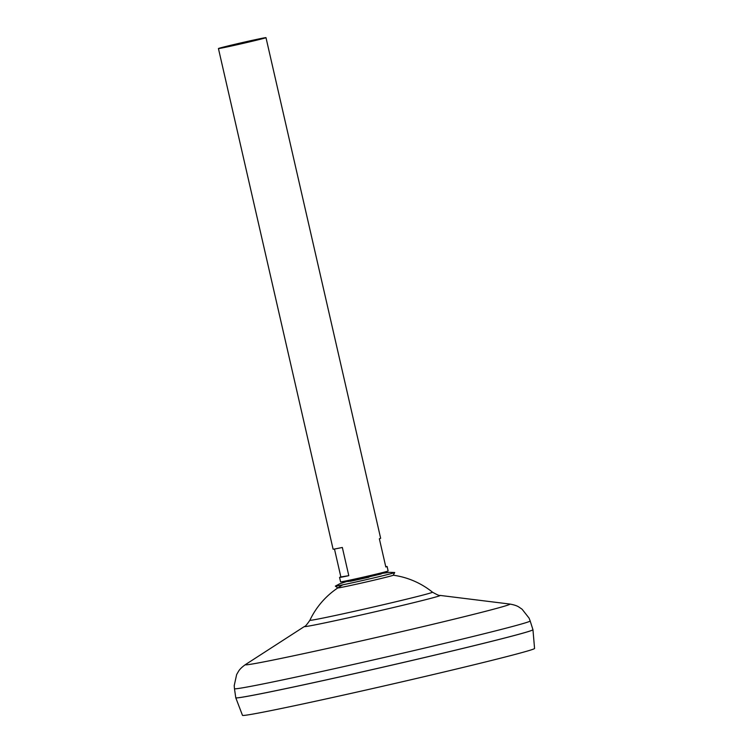 <?xml version="1.0" encoding="UTF-8"?>
<svg xmlns="http://www.w3.org/2000/svg" width="753" height="753" viewBox="0 0 753 753"><rect width="100%" height="100%" fill="white"/><g stroke="black" fill="none" stroke-linecap="round" stroke-linejoin="round"><path stroke-width="1.13" d="M368.951 577.222L350.465 581.25M385.743 566.67A24.388 0.48 167.1 0 1 387.117 566.52L388.134 570.972A24.388 0.48 167.1 0 1 387.983 571.066A24.388 0.48 167.1 0 1 371.163 575.33A24.388 0.48 167.1 0 1 340.77 581.881A24.388 0.48 167.1 0 1 340.591 581.862L339.565 577.41A24.388 0.48 167.1 0 1 340.864 576.949L334.473 549.031M218.436 48.54A24.388 0.48 167.1 0 1 235.416 44.182A24.388 0.48 167.1 0 1 265.988 37.65A24.388 0.48 167.1 0 1 249.017 42.008A24.388 0.48 167.1 0 1 218.436 48.54L333.099 549.182A24.388 0.48 -12.9 0 0 342.333 547.459L348.799 575.678A24.388 0.48 167.1 0 1 339.565 577.41M532.917 629.79A152.407 3.003 167.1 0 1 426.857 656.993A152.435 3.003 167.1 0 0 532.955 629.743A152.435 3.003 167.1 0 1 532.955 629.743L534.564 648.455A149.819 2.946 167.1 0 1 430.292 675.234A149.819 2.946 167.1 0 1 242.485 715.35L235.783 697.805A152.435 3.003 167.1 0 1 235.783 697.786A152.435 3.003 167.1 0 0 426.866 656.993A152.407 3.003 167.1 0 1 235.84 697.833M426.866 656.964A152.435 3.003 167.1 0 1 235.774 697.767L234.465 688.684A151.682 2.984 167.1 0 0 424.617 648.079A151.682 2.984 167.1 0 0 530.178 620.961L532.945 629.706A152.435 3.003 167.1 0 1 426.866 656.964M304.457 626.477A69.671 1.374 167.1 0 0 391.711 607.925A69.671 1.374 167.1 0 0 440.091 595.416C439.705 595.924 437.173 594.842 432.495 592.187A62.904 1.242 167.1 0 1 388.736 603.445A62.904 1.242 167.1 0 1 312.439 620.058A62.904 1.242 167.1 0 1 309.878 620.274C306.829 624.698 305.021 626.769 304.457 626.477L245.525 664.541C242.005 667.026 239.652 669.323 238.456 671.412L236.64 674.566L234.211 685.635L234.465 688.684M387.117 566.52A24.388 0.48 167.1 0 1 385.818 566.981L379.352 538.753A24.388 0.48 -12.9 0 0 380.651 538.291L265.988 37.65M348.799 575.678L340.864 576.949M382.505 573.315L389.687 572.355L394.647 572.506A30.44 0.602 167.1 0 1 394.704 572.544L393.264 575.226A28.435 0.565 167.1 0 1 373.469 580.299A28.435 0.565 167.1 0 1 338.982 587.811A28.435 0.565 167.1 0 1 337.824 587.924A80.044 80.044 0 0 0 309.878 620.274M394.704 572.544A30.44 0.602 167.1 0 1 373.516 577.975A30.44 0.602 167.1 0 1 335.358 586.135A30.44 0.602 167.1 0 1 335.396 586.079L339.848 583.754L346.681 581.523M350.314 581.118L360.452 578.586M440.091 595.416L509.706 604.038A135.709 2.673 167.1 0 1 415.487 628.397A135.709 2.673 167.1 0 1 245.525 664.541M349.044 581.372L340.77 581.881M432.495 592.187A80.044 80.044 0 0 0 393.273 575.207M342.822 584.817A80.044 80.044 0 0 0 337.852 587.877M509.706 604.038C513.96 604.744 517.076 605.779 519.062 607.153L522.064 609.196L529.067 618.1L530.178 620.961M380.312 574.21L387.983 571.066M337.824 587.924L335.358 586.135M349.994 581.316L381.112 573.993"/></g></svg>
